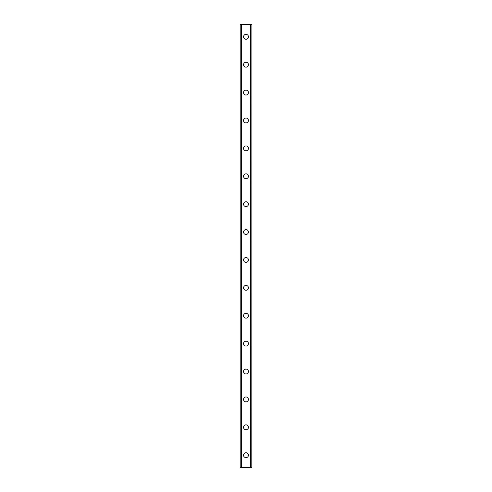 <?xml version="1.0" encoding="UTF-8"?>
<svg xmlns="http://www.w3.org/2000/svg" width="492" height="492" viewBox="0 0 492 492"><rect width="100%" height="100%" fill="white"/><g stroke="black" fill="none" stroke-linecap="round" stroke-linejoin="round"><path stroke-width="0.74" d="M243.558 455.198A2.442 2.442 0 0 1 246 452.757A2.442 2.442 0 0 1 248.442 455.198A2.442 2.442 0 0 1 246 457.64A2.442 2.442 0 0 1 243.558 455.198M243.558 427.302A2.442 2.442 0 0 1 246 424.86A2.442 2.442 0 0 1 248.442 427.302A2.442 2.442 0 0 1 246 429.744A2.442 2.442 0 0 1 243.558 427.302M243.558 399.412A2.442 2.442 0 0 1 246 396.97A2.442 2.442 0 0 1 248.442 399.412A2.442 2.442 0 0 1 246 401.853A2.442 2.442 0 0 1 243.558 399.412M243.558 371.515A2.442 2.442 0 0 1 246 369.08A2.442 2.442 0 0 1 248.442 371.515A2.442 2.442 0 0 1 246 373.957A2.442 2.442 0 0 1 243.558 371.515M243.558 343.625A2.442 2.442 0 0 1 246 341.184A2.442 2.442 0 0 1 248.442 343.625A2.442 2.442 0 0 1 246 346.067A2.442 2.442 0 0 1 243.558 343.625M243.558 315.735A2.442 2.442 0 0 1 246 313.293A2.442 2.442 0 0 1 248.442 315.735A2.442 2.442 0 0 1 246 318.17A2.442 2.442 0 0 1 243.558 315.735M243.558 287.838A2.442 2.442 0 0 1 246 285.397A2.442 2.442 0 0 1 248.442 287.838A2.442 2.442 0 0 1 246 290.28A2.442 2.442 0 0 1 243.558 287.838M243.558 259.948A2.442 2.442 0 0 1 246 257.507A2.442 2.442 0 0 1 248.442 259.948A2.442 2.442 0 0 1 246 262.39A2.442 2.442 0 0 1 243.558 259.948M243.558 232.052A2.442 2.442 0 0 1 246 229.61A2.442 2.442 0 0 1 248.442 232.052A2.442 2.442 0 0 1 246 234.493A2.442 2.442 0 0 1 243.558 232.052M243.558 204.162A2.442 2.442 0 0 1 246 201.72A2.442 2.442 0 0 1 248.442 204.162A2.442 2.442 0 0 1 246 206.603A2.442 2.442 0 0 1 243.558 204.162M243.558 176.265A2.442 2.442 0 0 1 246 173.83A2.442 2.442 0 0 1 248.442 176.265A2.442 2.442 0 0 1 246 178.707A2.442 2.442 0 0 1 243.558 176.265M243.558 148.375A2.442 2.442 0 0 1 246 145.933A2.442 2.442 0 0 1 248.442 148.375A2.442 2.442 0 0 1 246 150.816A2.442 2.442 0 0 1 243.558 148.375M243.558 120.485A2.442 2.442 0 0 1 246 118.043A2.442 2.442 0 0 1 248.442 120.485A2.442 2.442 0 0 1 246 122.92A2.442 2.442 0 0 1 243.558 120.485M243.558 92.588A2.442 2.442 0 0 1 246 90.147A2.442 2.442 0 0 1 248.442 92.588A2.442 2.442 0 0 1 246 95.03A2.442 2.442 0 0 1 243.558 92.588M243.558 64.698A2.442 2.442 0 0 1 246 62.256A2.442 2.442 0 0 1 248.442 64.698A2.442 2.442 0 0 1 246 67.14A2.442 2.442 0 0 1 243.558 64.698M243.558 36.802A2.442 2.442 0 0 1 246 34.36A2.442 2.442 0 0 1 248.442 36.802A2.442 2.442 0 0 1 246 39.243A2.442 2.442 0 0 1 243.558 36.802M251.824 24.6L240.071 24.6L240.071 467.4L251.929 467.4L251.929 24.6L251.824 467.4M241.037 24.6L241.037 467.4L241.037 24.6M251.929 24.6L251.929 467.4L251.929 24.6M250.963 467.4L250.963 24.6L250.963 467.4M240.071 467.4L240.071 24.6M241.455 24.6L241.455 467.4M250.545 24.6L250.545 467.4M240.176 24.6L240.176 467.4M241.068 24.6L241.068 467.4M250.932 24.6L250.932 467.4"/></g></svg>
